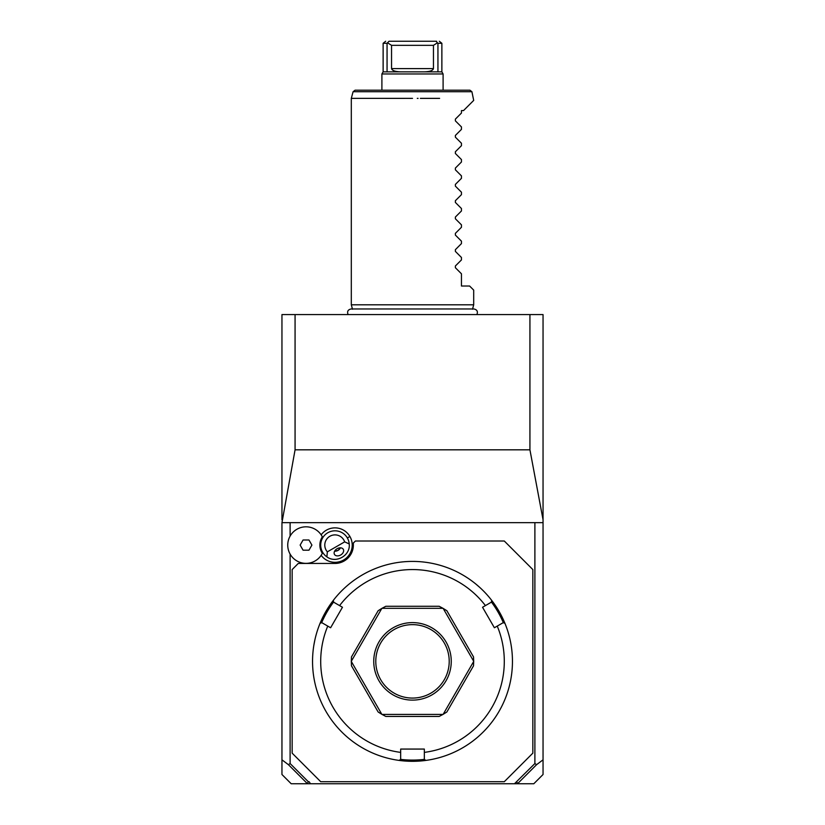 <?xml version="1.0" encoding="UTF-8"?>
<svg xmlns="http://www.w3.org/2000/svg" width="825" height="825" viewBox="0 0 825 825"><rect width="100%" height="100%" fill="white"/><g stroke="black" fill="none" stroke-linecap="round" stroke-linejoin="round"><path stroke-width="1.24" d="M543.046 519.74L543.046 774.5L533.806 783.75L514.48 783.75L534.889 763.538L534.889 522.648L281.954 522.648L295.072 449.821L529.928 449.821L529.928 314.583L543.046 314.583L543.046 519.74L529.928 449.821M543.046 522.648L534.889 522.648M307.127 783.389L288.43 764.692L281.954 759.815L281.954 774.5L291.194 783.75L307.395 783.75L308.282 781.708L309.086 781.708L310.52 783.75L514.48 783.75M281.954 759.815L281.954 522.648M281.954 519.74L281.954 314.583L529.928 314.583M310.52 783.75L307.395 783.75M288.43 764.692L290.111 763.538L290.111 554.08M290.111 536.095L290.111 522.648M290.111 763.538L308.282 781.708M327.35 551.853L344.664 541.86A10.199 10.199 0 0 0 329.887 536.26A10.199 10.199 0 0 0 327.35 551.853L326.875 556.844A14.283 14.283 0 0 1 327.845 532.723A14.283 14.283 0 0 1 347.356 537.952L349.903 536.477A17.222 17.222 0 0 0 321.152 534.837M349.903 536.477A17.222 17.222 0 0 1 344.438 559.494A17.222 17.222 0 0 1 321.152 555.349M516.718 781.708L517.605 783.75M534.889 763.538L536.57 764.692L543.046 759.815M517.873 783.389L536.57 764.692M292.153 753.153L320.708 781.708L504.292 781.708L532.847 753.153L532.847 569.57L504.292 541.014L355.389 541.014L353.347 543.046L353.347 545.088A18.356 18.356 0 0 1 334.991 563.444L298.268 563.444L292.153 569.57L292.153 753.153M412.5 761.31A99.949 99.949 0 0 0 504.91 623.267L503.168 622.679L497.248 626.092A91.792 91.792 0 0 1 424.328 752.39L424.328 759.217L425.721 760.433A99.949 99.949 0 0 1 399.279 760.433A99.949 99.949 0 0 0 412.5 761.31M508.613 633.93L508.808 634.6M509.004 635.312L509.169 635.962M509.809 638.529L509.953 639.148M510.036 639.509L509.891 638.859M509.386 636.787L509.2 636.075M509.015 635.353L508.819 634.642M497.248 626.092L494.381 627.753L482.543 607.262L491.339 602.188L491.69 600.373A99.949 99.949 0 0 1 504.91 623.267M484.316 591.834L482.831 590.339M482.749 590.257L482.223 589.741M479.758 587.421L475.798 583.997M491.69 600.373A99.949 99.949 0 0 0 412.5 561.413L412.5 561.413A99.949 99.949 0 0 0 333.31 600.373L333.661 602.188L342.457 607.262L330.619 627.753L321.832 622.679L320.09 623.267A99.949 99.949 0 0 1 333.31 600.373M436.796 758.309L438.219 757.948M441.643 756.968L442.313 756.762M444.046 756.205L444.562 756.03M445.046 755.865L447.851 754.854M424.328 752.39L424.328 749.069L400.672 749.069L400.672 752.39A91.792 91.792 0 0 1 327.752 626.092M400.517 759.361A98.732 98.732 0 0 0 424.483 759.361M380.975 756.205L380.459 756.04M377.149 754.854L379.954 755.865M380.438 756.03L380.954 756.205M382.687 756.762L383.316 756.958M385.337 757.546L386.038 757.742M386.75 757.938L387.472 758.123M340.684 591.834L342.169 590.339M344.324 588.266L345.108 587.544M342.777 589.741L342.251 590.257M316.181 634.642L315.985 635.353M315.8 636.075L315.614 636.787M315.109 638.859L314.964 639.509M314.841 640.076L313.861 645.222M315.831 635.962L315.996 635.312M316.192 634.6L316.387 633.93M320.09 623.267A99.949 99.949 0 0 0 399.279 760.433L400.672 759.217L400.672 752.39M321.637 622.741A98.732 98.732 0 0 1 333.63 601.982M485.42 605.602A91.792 91.792 0 0 0 339.58 605.602M381.831 714.316A61.194 61.194 0 0 0 381.975 714.398A61.194 61.194 0 0 1 381.831 714.316L378.139 711.996L351.471 665.796L351.306 661.433A61.194 61.194 0 0 1 351.306 661.279A61.194 61.194 0 0 0 351.306 661.433L381.831 714.316M381.975 608.324A61.194 61.194 0 0 0 381.831 608.407A61.194 61.194 0 0 1 381.975 608.324L385.822 606.282L439.178 606.282L443.025 608.324L381.975 608.324M443.169 608.407A61.194 61.194 0 0 0 443.025 608.324A61.194 61.194 0 0 1 443.169 608.407L446.861 610.717L473.529 656.927L473.694 661.279L443.169 608.407M473.694 661.433A61.194 61.194 0 0 0 473.694 661.279A61.194 61.194 0 0 1 473.694 661.433L473.529 665.796L446.861 711.996L443.169 714.316L473.694 661.433M443.025 714.398A61.194 61.194 0 0 0 443.169 714.316A61.194 61.194 0 0 1 443.025 714.398L439.178 716.44L385.822 716.44L381.975 714.398L443.025 714.398M491.37 601.982A98.732 98.732 0 0 1 503.363 622.741M351.306 661.279L351.471 656.927L378.139 610.717L381.831 608.407L351.306 661.279M412.5 700.116A38.754 38.754 0 0 1 373.746 661.361A38.754 38.754 0 0 1 412.5 622.607A38.754 38.754 0 0 1 451.254 661.361A38.754 38.754 0 0 1 412.5 700.116M412.5 624.638A36.712 36.712 0 0 1 449.213 661.361A36.712 36.712 0 0 1 412.5 698.074A36.712 36.712 0 0 1 375.787 661.361A36.712 36.712 0 0 1 412.5 624.638M322.307 553.389L322.327 553.338A15.108 15.108 0 0 1 322.327 536.838L322.307 536.786M347.356 537.952A14.283 14.283 0 0 1 349.222 543.943L344.664 541.86M326.875 556.844C336.105 563.826 350.656 555.421 349.222 543.943M340.694 554.977A5.105 3.609 150 0 0 343.303 549.306A5.105 3.609 150 0 0 337.085 548.728A5.105 3.609 150 0 0 334.476 554.4A5.105 3.609 150 0 0 340.694 554.977M338.044 550.388L340.457 547.821A6.115 6.115 0 0 1 334.62 551.193L338.044 550.388M322.327 536.838A18.274 18.274 0 0 0 294.535 530.877A18.274 18.274 0 0 0 294.535 559.309A18.274 18.274 0 0 0 322.327 553.338M300.135 545.088L303.074 550.192L308.963 550.192L311.912 545.088L308.963 539.993L303.074 539.993L300.135 545.088M321.368 314.583L320.843 314.583M324.173 314.583L325.576 314.583L324.173 314.583M355.09 314.583L330.093 314.583M295.072 449.821L295.072 314.583M352.492 309.22L351.306 304.796L473.694 304.796L473.694 290.111L469.611 286.028L461.453 286.028L461.453 273.797L455.379 267.723L455.379 265.99L461.453 259.916L461.453 257.483L455.379 251.398L455.379 249.676L461.453 243.592L461.453 241.158L455.379 235.084L455.379 233.351L461.453 227.277L461.453 224.843L455.379 218.769L455.379 217.037L461.453 210.963L461.453 208.519L455.379 202.445L455.379 200.712L461.453 194.638L461.453 192.204L455.379 186.13L455.379 184.398L461.453 178.324L461.453 175.88L455.379 169.806L455.379 168.083L461.453 161.999L461.453 159.565L455.379 153.491L455.379 151.759L461.453 145.685L461.453 143.251L455.379 137.177L455.379 135.444L461.453 129.37L461.453 126.926L455.379 120.852L455.379 119.12L461.453 113.046L461.453 110.602L463.495 110.602L473.694 100.403L471.91 91.719L469.941 90.203L355.059 90.203L353.09 91.719L471.91 91.719M410.943 98.371L409.272 98.371M404.601 98.371L385.388 98.371M412.5 98.361L351.306 98.371L412.5 98.361M439.612 98.371L420.399 98.371M418.079 98.371L417.285 98.371M412.5 73.972L381.903 73.972L383.13 71.847L441.87 71.847L443.097 73.972L412.5 73.972M439.323 41.25L441.87 43.292L437.941 43.292L437.941 71.847M436.621 41.25L436.002 41.25C441.086 41.25 441.086 41.25 436.002 41.25L412.5 41.25M437.941 43.292L436.002 41.25L388.998 41.25C383.914 41.25 383.914 41.25 388.998 41.25L387.059 43.292L383.13 43.292L383.13 71.847M385.677 41.25L383.13 43.292M437.332 42.879L433.455 45.334L391.545 45.334L387.668 42.879M433.455 45.334L433.455 68.588C432.908 70.558 429.928 71.651 424.483 71.847M400.517 71.847C395.072 71.651 392.092 70.558 391.545 68.588L433.455 68.588M391.545 45.334L391.545 68.588M387.059 43.292L387.059 71.847M322.616 552.224L321.905 552.647M348.109 314.583C346.912 311.52 347.923 309.643 351.141 308.963L473.859 308.963C477.077 309.643 478.088 311.52 476.891 314.583M472.508 309.22L473.694 304.796M353.09 91.719L351.306 98.371L351.306 304.796M381.903 90.203L381.903 73.972M443.097 90.203L443.097 73.972M441.87 43.292L441.87 71.847"/></g></svg>
